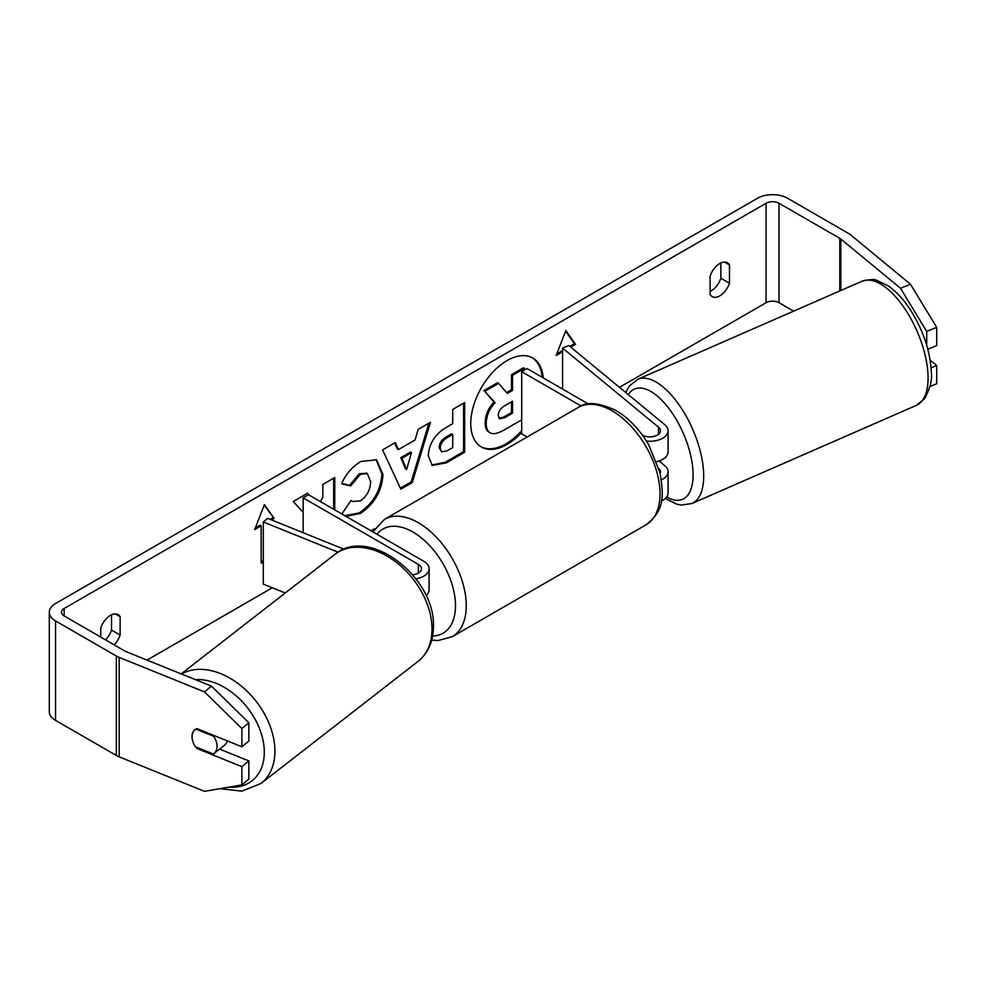 <?xml version="1.0" encoding="UTF-8"?>
<svg xmlns="http://www.w3.org/2000/svg" width="986" height="986" viewBox="0 0 986 986"><rect width="100%" height="100%" fill="white"/><g stroke="black" fill="none" stroke-linecap="round" stroke-linejoin="round"><path stroke-width="1.48" d="M415.944 578.844A18.266 10.55 0 0 0 429.083 568.725A18.266 10.55 0 0 0 423.733 561.256L308.532 494.75L303.158 497.868L303.158 532.711M412.69 574.776A10.661 6.15 0 0 0 421.466 568.725A10.661 6.15 0 0 0 418.347 564.374L303.158 497.868M338.075 552.197L263.287 521.964L267.65 518.353L344.003 549.227M426.075 595.655A18.266 10.55 0 0 0 429.083 589.85L429.083 568.725M263.287 521.964L263.287 584.119L285.25 592.993M227.199 740.856A15.221 10.464 52.1 0 1 224.377 745.404L213.9 753.55A15.221 10.464 52.1 0 1 213.259 753.994L195.45 746.784A15.221 10.464 52.1 0 1 192.085 736.48A15.221 10.464 52.1 0 1 195.018 729.665M195.931 729.085L213.666 736.259A15.221 10.464 52.1 0 1 217.031 746.562A15.221 10.464 52.1 0 1 213.9 753.55M213.666 736.259L214.418 735.679M543.224 377.909A51.346 29.642 120 0 0 532.736 358.041A51.346 29.642 120 0 0 507.063 360.58A51.346 29.642 120 0 0 473.514 405.838A51.346 29.642 120 0 0 481.39 446.991A51.346 29.642 120 0 0 507.063 444.44A51.346 29.642 120 0 0 521.693 432.435M480.86 446.67A51.346 29.642 120 0 0 505.991 443.823A51.346 29.642 120 0 0 521.693 430.623M542.152 377.281A51.346 29.642 120 0 0 532.193 357.745M720.865 262.979L720.865 278.274A15.221 8.788 -60 0 1 711.177 290.882A15.221 8.788 -60 0 1 710.093 291.449M719.792 295.862A15.221 8.788 -60 0 1 712.175 296.613A15.221 8.788 -60 0 1 710.093 294.444L710.093 276.142A15.221 8.788 -60 0 1 727.397 262.781A15.221 8.788 -60 0 1 729.48 264.951L729.48 283.253A15.221 8.788 -60 0 1 719.792 295.862M309.481 495.305L307.62 493.197L293.286 501.48L303.158 512.375M334.747 509.885L334.747 477.532L322.816 484.422L322.816 497.277L320.475 501.64M398.43 449.591L415.118 439.953L418.15 429.378L430.475 422.267L412.247 482.561L400.821 489.167L382.593 449.912L395.312 442.566L398.43 449.591L397.358 448.975L394.683 442.936M793.631 311.145L779.002 302.702A9.133 5.275 0 0 0 766.085 302.702L619.479 387.338M374.766 528.619L370.982 530.801M272.321 587.767L147.05 660.09M900.526 288.282L910.497 284.251L936.7 327.377L926.717 331.419L900.526 288.282L840.812 239.043A9.133 5.275 0 0 0 839.789 238.341L779.002 203.252A9.133 5.275 0 0 0 766.085 203.252L64.152 608.498A9.133 5.275 0 0 0 61.477 612.232A9.133 5.275 0 0 0 64.152 615.954L124.939 651.056A9.133 5.275 0 0 0 126.159 651.647L211.448 686.12L248.854 722.775L248.854 741.028L241.878 746.784L196.978 728.629A15.221 10.18 50.5 0 0 194.772 729.862A15.221 10.18 50.5 0 0 192.763 741.201M114.117 644.795A15.221 8.788 120 0 0 120.132 635.046L120.132 616.755A15.221 8.788 120 0 0 118.061 614.586A15.221 8.788 120 0 0 100.757 627.946L100.757 637.092M255.325 527.966L260.094 525.205L261.167 525.834L254.708 529.568L264.396 504.585L274.083 518.377L271.458 519.893M261.167 525.834L261.167 563.129L263.287 561.897M570.709 347.121L575.528 344.336L565.841 330.556L556.153 355.527L562.587 351.817M428.294 455.779L428.294 455.631C429.12 443.33 435.294 433.803 446.818 427.049L452.722 423.635L452.722 409.424L464.652 402.534L464.652 452.266L446.202 462.915L432.25 465.404L428.294 455.779M343.116 514.717L341.994 513.706L350.979 500.481L352.409 501.517L360.395 500.876C366.829 496.402 370.255 490.042 370.662 481.809L367.334 473.588L360.395 474.315L350.671 485.962L341.686 483.756C345.31 474.697 351.669 467.278 360.765 461.522L376.578 459.796L382.962 474.562C381.927 491.028 374.36 504.019 360.272 513.521L345.876 516.307M910.497 284.251L850.782 235.013A21.31 12.3 0 0 0 848.404 233.374L787.617 198.272A21.31 12.3 0 0 0 757.47 198.272L55.549 603.531A21.31 12.3 0 0 0 49.3 612.232A21.31 12.3 0 0 0 55.549 620.933L116.336 656.023A21.31 12.3 0 0 0 119.17 657.403L204.459 691.876L211.448 686.12M105.502 639.828A15.221 8.788 120 0 0 111.529 630.079L111.529 614.783M219.631 749.101L248.854 760.921L241.878 766.677L196.978 748.522A15.221 10.18 50.5 0 1 195.672 746.883M248.854 722.775L241.878 728.543L241.878 746.784M241.878 728.543L204.459 691.876M49.3 612.232L49.3 711.682A21.31 12.3 0 0 0 55.549 720.384L116.336 755.473A21.31 12.3 0 0 0 119.17 756.854L204.459 791.327L241.878 784.93L248.854 779.162L248.854 760.921M241.878 766.677L241.878 784.93M931.055 367.803L936.7 365.523L936.7 383.764L930.032 386.463M926.717 331.419L926.717 345.383M927.801 349.229L936.7 345.63L936.7 327.377M936.7 365.523L930.118 360.1M729.48 264.951L724.476 262.066M729.48 283.253L720.865 278.274M197.89 747.77L196.978 748.522M120.132 616.755L115.14 613.871M120.132 635.046L111.529 630.079M521.693 419.851L504.105 430.007C497.573 433.68 492.889 434.592 490.054 432.718C487.515 431.338 486.234 428.207 486.234 423.314L486.234 423.179C486.505 415.426 489.463 408.611 495.108 402.744L484.804 391.319L498.62 383.344L507.309 393.414L512.547 390.394L512.547 375.296L524.515 368.394L524.515 370.058M489.82 432.583L488.97 432.09C486.431 430.722 485.161 427.591 485.149 422.698L485.149 422.55C485.432 414.798 488.39 407.994 494.023 402.128L484.804 391.319M506.594 392.588L511.475 389.766L511.475 374.68L523.43 367.778L524.515 368.394M511.475 374.68L512.547 375.296M511.475 389.766L512.547 390.394M483.732 390.69L497.536 382.728L498.62 383.344M494.023 402.128L495.108 402.744M264.174 505.177L274.083 518.377M273.011 517.749L270.189 519.388M261.167 561.884L263.287 560.664M556.77 353.925L561.527 351.176L562.587 351.78M569.822 346.394L574.456 343.72L565.607 331.136M574.456 343.72L575.528 344.336M411.458 452.734L401.857 458.28L406.626 469.57L411.458 452.734L410.373 452.118L400.784 457.652L401.857 458.28M400.784 457.652L405.554 468.954L406.626 469.57M428.935 423.154L411.174 481.944L412.247 482.561M411.174 481.944L400.365 488.181M440.237 448.248L441.679 451.884L447.126 450.799L452.722 447.57L452.722 434.432L447.065 437.698C442.665 440.434 440.385 443.91 440.237 448.1L439.152 447.619L441.679 451.884M439.152 447.619L439.152 447.484C439.312 443.281 441.58 439.818 445.98 437.081L451.637 433.803L452.722 434.432M463.58 403.163L463.58 451.637L464.652 452.266M463.58 451.637L445.117 462.298L431.732 465.059M308.495 494.775L307.275 493.394M333.675 509.269L333.675 478.161M376.036 459.501L381.89 473.933C380.842 490.412 373.275 503.39 359.187 512.905L344.804 515.69M350.88 500.617L352.409 501.517M366.78 473.305L359.311 473.687L349.599 485.334L350.671 485.962M349.599 485.334L341.834 483.436M498.25 415.377L499.545 418.754L504.721 417.694L512.547 413.171L512.547 401.216L504.659 405.764C500.494 408.327 498.349 411.532 498.25 415.377M499.064 418.36L503.649 417.066L511.475 412.555L511.475 401.832M511.475 412.555L512.547 413.171M661.421 479.899A18.266 10.55 0 0 0 668.077 471.764A18.266 10.55 0 0 0 664.774 465.712L659.03 460.98M668.077 471.764L668.077 492.889A18.266 10.55 180 0 1 661.347 501.073M660.139 473.268A10.661 6.15 0 0 0 660.472 471.764A10.661 6.15 0 0 0 658.907 468.56M646.434 441.099A18.266 10.55 180 0 0 668.077 430.734A18.266 10.55 180 0 0 664.774 424.683L568.811 345.568L562.587 348.083L658.537 427.209A10.661 6.15 180 0 1 660.472 430.734A10.661 6.15 180 0 1 653.965 436.404A10.661 6.15 180 0 1 642.391 435.159M527.153 436.995L521.693 433.84L521.693 371.685L527.079 368.579L588.42 403.989M581.173 406.022L521.693 371.685M668.077 430.734L668.077 451.871A18.266 10.55 180 0 1 656.639 461.658M562.587 348.083L562.587 389.076M642.157 434.826L642.823 435.381M666.561 456.074A15.221 6.84 66.4 0 1 664.675 458.096L664.391 458.219M418.347 564.374L418.347 573.076M181.177 673.882L334.92 554.379A67.751 46.588 52.1 0 1 396.766 562.661A67.751 46.588 52.1 0 1 432.004 630.313A67.751 46.588 52.1 0 1 418.076 661.372L260.982 783.488A67.751 46.588 -127.9 0 0 274.897 752.429A67.751 46.588 -127.9 0 0 242.112 686.749A67.751 46.588 -127.9 0 0 181.51 674.017M195.388 679.625A60.134 41.35 52.1 0 1 264.297 753.304A60.134 41.35 52.1 0 1 229.122 787.111M766.085 203.252L766.085 302.702M64.152 608.498L64.152 615.954M119.17 657.403L119.17 756.854M779.002 203.252L779.002 302.702M839.789 238.341L839.789 290.956M840.812 239.043L840.812 290.513M55.549 620.933L55.549 720.384M116.336 656.023L116.336 755.473M485.149 422.55L486.234 423.179M485.149 422.698L486.234 423.314M445.98 437.081L447.065 437.698M439.152 447.484L440.237 448.1M445.117 462.298L446.202 462.915M381.89 473.798L382.962 474.414M381.89 473.933L382.962 474.562M359.187 512.905L360.272 513.521M359.311 473.687L360.395 474.315M503.649 417.066L504.721 417.694M658.537 427.209L658.537 434.259M646.003 524.835A67.751 39.12 -120 0 0 656.393 470.544A67.751 39.12 -120 0 0 612.133 410.842A67.751 39.12 -120 0 0 578.252 407.489C585.894 401.401 598.465 402.399 615.942 410.472C628.957 418.237 639.951 429.81 648.924 445.216L660.028 472.799C663.196 493.579 665.957 509.577 646.003 524.835L452.229 636.722L437.907 640.555L431.708 640.099M578.252 407.489L384.466 519.363A67.751 39.12 60 0 1 418.347 522.728A67.751 39.12 60 0 1 462.607 582.43A67.751 39.12 60 0 1 452.229 636.722M432.595 636.044A60.134 34.72 -120 0 0 454.275 593.338A60.134 34.72 -120 0 0 412.961 532.046A60.134 34.72 -120 0 0 376.948 534.252M928.023 375.346A67.751 30.418 -113.6 0 0 903.435 306.72A67.751 30.418 -113.6 0 0 862.023 281.232C870.244 279.284 875.223 279.038 876.961 280.48L888.004 285.743C896.668 291.72 904.63 300.545 911.865 312.217C923.697 331.888 930.168 351.645 931.265 371.488C932.522 378.932 930.328 387.979 924.695 398.627L916.314 405.382A67.751 30.418 -113.6 0 0 928.023 375.346M625.728 392.49L629.278 386.105L637.659 379.351A67.751 30.418 66.4 0 1 679.071 404.839A67.751 30.418 66.4 0 1 703.659 473.465A67.751 30.418 66.4 0 1 691.95 503.501L916.314 405.382M666.622 497.03A60.134 26.992 -113.6 0 0 693.059 472.59A60.134 26.992 -113.6 0 0 666.351 405.271A60.134 26.992 -113.6 0 0 628.304 394.61M260.982 783.488L241.952 791.129L219.866 788.689M418.076 661.372C427.887 653.336 432.99 642.194 433.372 627.971C436.773 578.745 369.503 525.02 334.92 554.379M367.334 473.588L366.25 472.96M384.466 519.363L372.868 531.898M637.659 379.351L862.023 281.232M665.267 498.509L677.012 504.253L681.314 505.066L691.95 503.501"/></g></svg>
